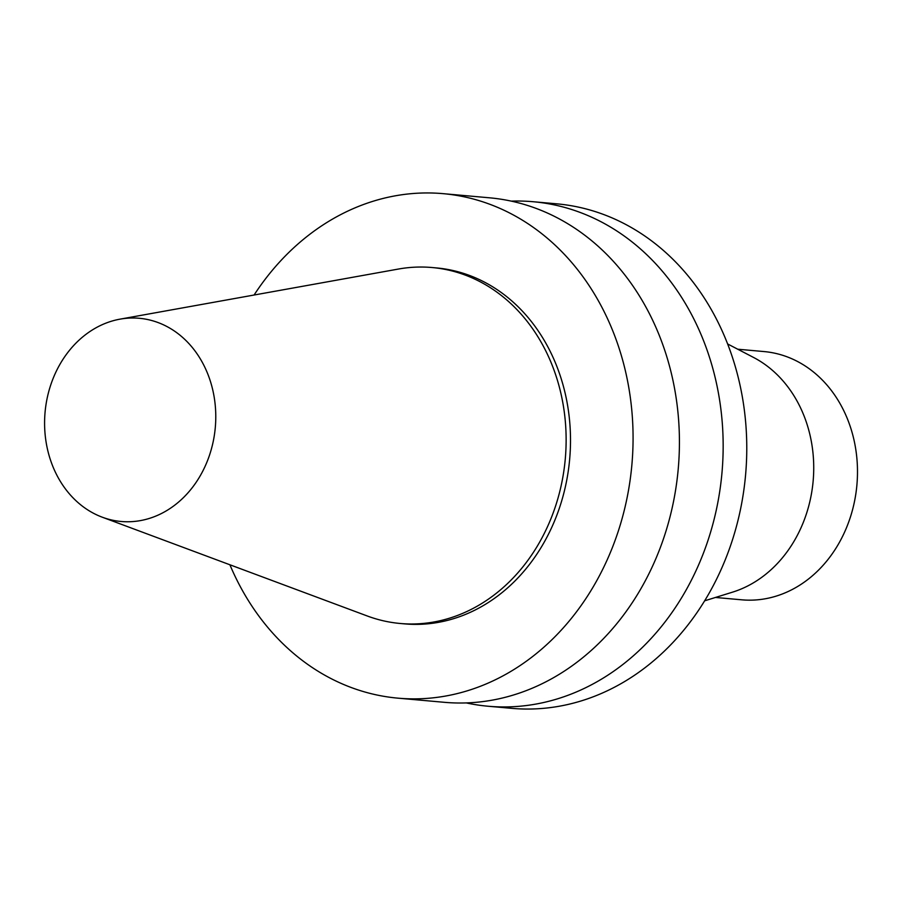 <?xml version="1.0" encoding="UTF-8"?>
<svg xmlns="http://www.w3.org/2000/svg" width="902" height="902" viewBox="0 0 902 902"><rect width="100%" height="100%" fill="white"/><g stroke="black" fill="none" stroke-linecap="round" stroke-linejoin="round"><path stroke-width="1.35" d="M85.34 334.822A102.005 85.453 95.1 0 1 120.022 319.15A102.005 85.453 95.1 0 1 215.296 427.503A102.005 85.453 95.1 0 1 102.264 517.196A102.005 85.453 95.1 0 1 45.1 434.223A102.005 85.453 95.1 0 1 85.34 334.822M120.022 319.15L398.38 269.055A178.686 149.687 95.1 0 1 432.137 267.533A178.686 149.687 95.1 0 1 565.283 458.87A178.686 149.687 95.1 0 1 400.24 623.485A178.686 149.687 95.1 0 1 367.283 615.987L102.264 517.196M432.137 267.533L436.512 267.928A178.686 149.687 95.1 0 1 569.658 459.265A178.686 149.687 95.1 0 1 404.615 623.88L400.24 623.485M254.082 295.022A253.259 212.162 95.1 0 1 309.228 234.734A253.259 212.162 95.1 0 1 443.164 193.659A253.259 212.162 95.1 0 1 631.874 464.846A253.259 212.162 95.1 0 1 397.951 698.159A253.259 212.162 95.1 0 1 229.897 564.776M443.164 193.659L489.527 197.809A253.259 212.162 95.1 0 1 678.225 468.995A253.259 212.162 95.1 0 1 444.303 702.308L397.951 698.159M511.265 201.123A253.259 212.162 95.1 0 1 533.251 201.732A253.259 212.162 95.1 0 1 721.961 472.919A253.259 212.162 95.1 0 1 488.038 706.232A253.259 212.162 95.1 0 1 466.3 702.917M533.251 201.732L556.872 203.841A253.259 212.162 95.1 0 1 745.571 475.038A253.259 212.162 95.1 0 1 511.659 708.341L488.038 706.232M727.655 343.966L753.576 357.463A124.623 104.395 95.1 0 1 813.142 481.093A124.623 104.395 95.1 0 1 732.548 592.152L704.631 600.822M737.712 349.209L764.039 351.566A124.623 104.395 95.1 0 1 856.9 485.017A124.623 104.395 95.1 0 1 741.794 599.819L715.466 597.462"/></g></svg>
